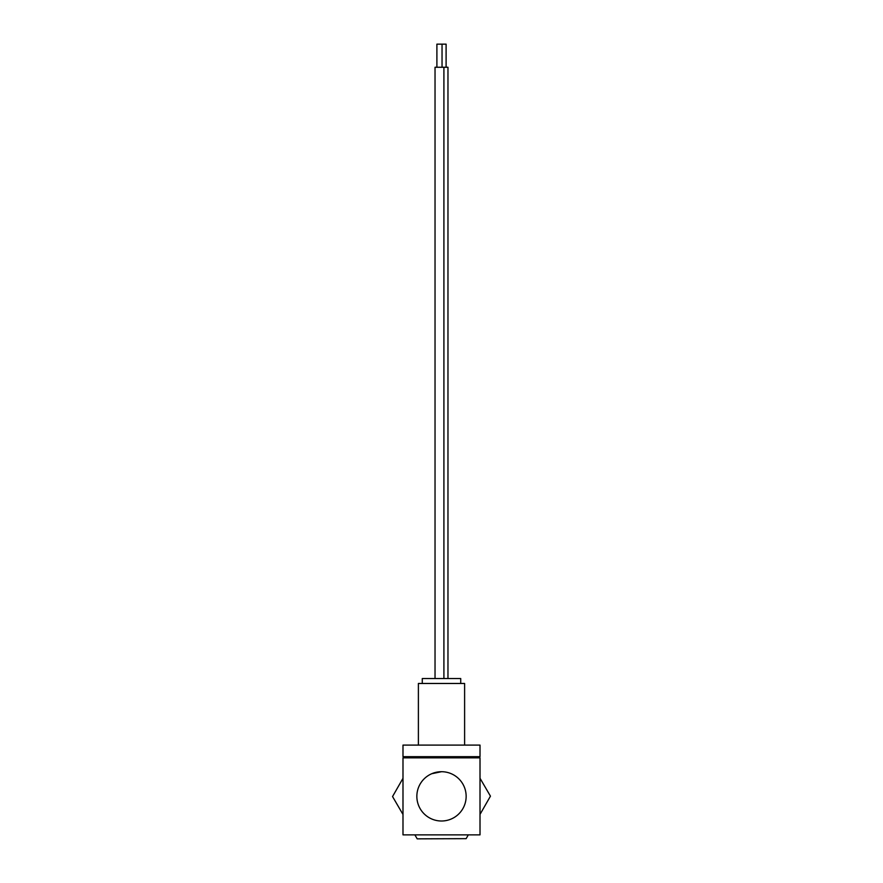 <?xml version="1.0" encoding="UTF-8"?>
<svg xmlns="http://www.w3.org/2000/svg" width="883" height="883" viewBox="0 0 883 883"><rect width="100%" height="100%" fill="white"/><g stroke="black" fill="none" stroke-linecap="round" stroke-linejoin="round"><path stroke-width="1.32" d="M468.31 834.865L466.147 838.651L417.195 838.85L414.878 834.865M402.99 814.468L392.549 796.554L402.99 778.298M480.01 778.243L490.451 796.157L480.01 814.413M441.5 771.709L431.765 773.718M416.853 796.356A24.647 24.647 0 0 1 441.5 771.709A24.647 24.647 0 0 1 466.147 796.356A24.647 24.647 0 0 1 441.5 821.002A24.647 24.647 0 0 1 416.853 796.356M480.01 834.865L402.99 834.865L402.99 757.846L480.01 757.846L480.01 834.865M418.387 745.097L418.387 683.475L464.613 683.475L464.613 745.097M468.917 757.846L468.917 756.676L414.083 756.676L414.083 757.846M402.99 756.676L480.01 756.676L480.01 745.097L402.99 745.097L402.99 756.676M460.727 683.475L460.727 678.541L422.273 678.541L422.273 683.475M447.968 678.541L447.968 67.263L435.032 67.263L435.032 678.541M446.103 67.263L446.103 44.15L436.897 44.15L436.897 67.263M443.906 67.263L443.906 678.541M442.041 67.263L442.041 44.15"/></g></svg>
